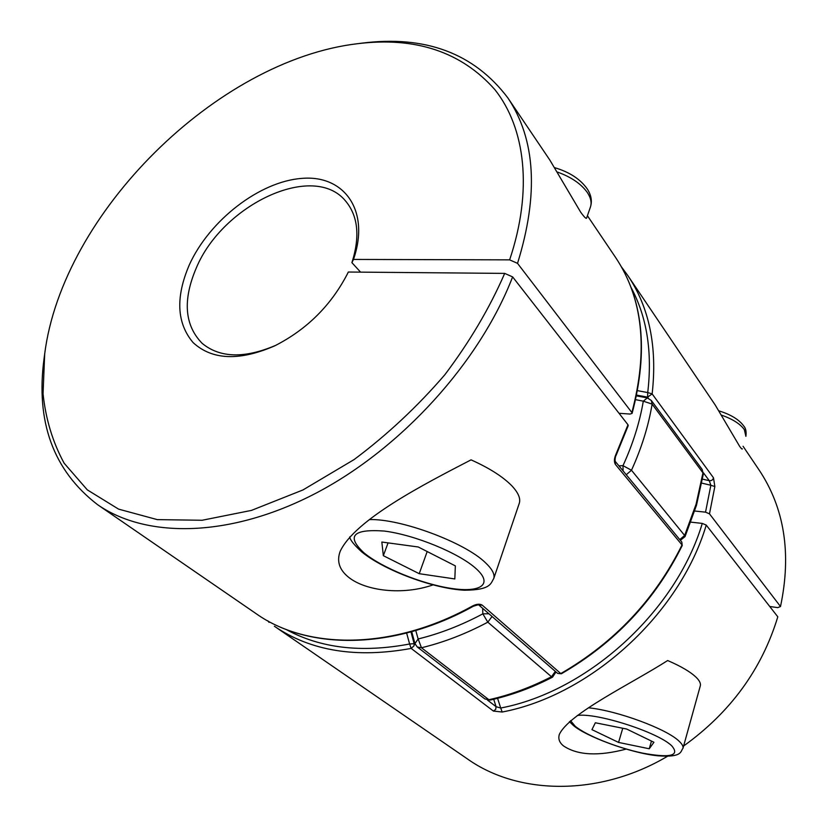<?xml version="1.0" encoding="UTF-8"?>
<svg xmlns="http://www.w3.org/2000/svg" width="828" height="828" viewBox="0 0 828 828"><rect width="100%" height="100%" fill="white"/><g stroke="black" fill="none" stroke-linecap="round" stroke-linejoin="round"><path stroke-width="1.24" d="M488.903 613.765L482.827 613.848L482.672 608.352M623.101 470.904L622.998 465.657C632.902 444.015 639.671 422.518 643.304 401.176L647.341 397.906L648.583 398.775M555.992 671.974L552.555 677.149L551.469 676.724L487.827 622.17L482.827 613.848C461.403 625.285 439.844 633.658 418.14 638.957L421.473 647.765L488.882 699.722C509.965 695.044 530.831 687.385 551.469 676.724L555.35 671.425M552.555 677.149C531.99 687.768 511.166 695.416 490.072 700.095L484.866 698.925L417.291 647.01L421.473 647.765C443.725 642.393 465.843 633.865 487.827 622.17L492.049 616.487M417.291 647.01L414.931 643.625L418.14 638.957L415.759 630.522M369.35 519.58C400.555 518.535 464.777 542.402 485.374 562.657C492.287 569.136 495.061 574.477 493.705 578.668L519.249 503.383C520.812 498.57 518.318 492.681 511.745 485.715C502.813 476.628 489.244 468.006 471.049 459.861C424.598 483.945 355.326 519.363 340.184 551.303C336.52 561.198 339.345 569.861 348.65 577.302C365.81 591.078 402.781 595.456 432.961 584.91M554.781 167.711C569.426 172.048 580.242 179.096 587.207 188.846C591.244 195.035 592.32 201.111 590.416 207.083L586.669 217.867C586.452 219.275 584.454 217.381 580.666 212.165L549.958 160.249L507.812 97.839C535.623 139.27 538.862 194.445 517.531 263.356L631.867 412.551C648.355 350.068 642.932 298.359 615.566 257.425L587.414 215.725M517.531 263.356L509.634 259.857C533.035 190.14 525.314 127.967 494.896 89.652C461.424 51.864 415.615 36.546 357.468 43.708C216.729 60.361 62.514 213.303 44.691 353.887L43.046 393.735C45.737 419.165 52.775 442.328 64.149 463.214L87.302 489.865L118.58 509.127L157.268 519.622L202.146 520.263L251.453 510.4L302.965 489.948L354.146 459.54C387.287 434.762 417.498 406.517 444.791 374.805C469.683 341.819 489.648 308.006 504.687 273.395L348.319 272.029L346.901 274.917M348.319 272.029L347.543 273.633C331.003 305.522 306.722 329.596 274.699 345.866C239.333 361.205 212.134 360.108 193.09 342.575C176.685 323.106 175.443 297.18 189.343 264.805C209.567 220.238 259.713 181.384 301.992 178.372C344.427 174.749 370.354 210.788 353.473 259.433L351.91 262.652C360.18 236.58 358.1 216.077 345.669 201.121C313.657 161.501 222.773 204.495 196.36 267.806C182.543 300.067 184.489 325.269 202.208 343.403C220.093 358.079 244.726 358.669 276.107 345.183M478.863 605.051L482.217 605.133L560.794 673.568C614.48 642.528 654.886 599.648 682.034 544.948L615.38 464.384C613.962 461.879 614.107 458.619 615.825 454.624L616.084 455.4L628.224 425.613L627.986 424.774L512.625 276.894C479.888 361.784 401.922 448.083 316.389 492.96C230.722 537.838 146.773 538.821 97.58 504.676C53.313 470.573 35.5 421.731 44.122 358.151L44.691 353.887M357.468 43.708L361.743 43.17C425.385 35.076 474.082 53.302 507.812 97.839M482.217 605.133C479.754 603.705 476.555 603.974 472.602 605.961L473.347 606.251C393.59 650.549 307.809 650.332 256.256 613.755C307.271 650.001 392.741 650.322 472.602 605.961M615.38 464.384L615.245 461.382C614.738 459.799 615.525 455.845 616.084 455.41L616.063 455.441M631.867 412.551L632.106 413.369L630.056 414.052L619.034 413.307M509.634 259.857L353.473 259.433M360.573 272.133L351.91 262.652M512.625 276.894L504.687 273.395M473.347 606.251C477.487 604.864 479.36 604.481 478.957 605.123L557.627 673.392L561.312 673.785C614.852 642.838 655.165 600.072 682.231 545.507L681.806 542.071L682.231 545.507M569.426 721.643L573.214 725.297C584.972 735.926 630.108 753.066 657.68 755.778C683.059 757.775 680.368 751.027 682.965 748.346L700.302 685.863C700.892 683.68 699.712 681.03 696.752 677.915C691.194 672.295 681.496 666.499 667.658 660.537C631.567 683.649 568.898 713.529 559.324 734.467C558 738.845 559.438 742.706 563.64 746.018C577.716 755.343 598.53 756.378 626.082 749.112M742.354 448.807C742.219 449.532 741.308 448.683 739.601 446.271L715.195 404.975L627.872 275.641C649.338 307.447 657.432 346.88 652.143 393.921L647.724 392.565L647.579 397.14L636.691 395.122M410.967 631.899L414.135 643.666L409.612 643.998L411.174 648.427C356.268 658.446 310.666 651.036 274.368 626.216L467.582 759.038C518.431 795.108 599.275 796.702 667.523 756.274M702.517 479.133L709.275 480.695L710.859 485.27L714.854 486.533L709.482 513.836L780.504 606.52C791.651 553.684 784.499 508.164 759.079 469.962L743.068 446.261M690.894 522.147L702.279 523.41L706.243 525.087L777.802 616.819C761.863 669.241 730.462 712.308 683.607 746.007M487.537 700.126L496.065 706.688L495.693 709.42L493.405 711.076L502.172 712.028L500.712 708.033L496.065 706.688L493.716 699.256M714.854 486.533L713.488 477.797L652.143 393.921L647.579 397.14L648.376 398.216M694.733 511.021L705.528 512.159L710.859 485.27L701.802 483.117M769.761 606.5L777.74 607.628L780.504 606.52M268.448 621.248L269.069 622.377L268.034 621.031M709.482 513.836L705.528 512.159M455.338 565.886L418.223 546.977L381.843 542.04L383.343 555.681L419.227 573.69L454.831 578.948L455.338 565.886M427.186 551.541L419.227 573.69M388.073 542.889L383.343 555.681M653.934 742.271L649.255 748.771L618.578 742.426L591.948 729.644L595.342 722.761L626.661 729.033L653.934 742.271M651.46 741.07L649.255 748.771M622.749 728.247L618.578 742.426M696.1 504.149L702.962 472.891L652.122 404.105C648.469 425.996 641.586 448.051 631.485 470.252L684.642 535.468L696.1 504.149M680.357 540.322L685.035 536.616L696.462 505.349L703.324 474.071L702.154 469.435L651.346 400.504L647.341 397.906L636.525 395.898M618.94 465.864L622.998 465.657L631.485 470.252L626.247 474.723M651.346 400.504L652.122 404.105L643.304 401.176L635.676 399.676M685.035 536.616L684.642 535.468L679.767 539.597M615.825 454.624L627.986 424.774M415.304 644.567L414.135 643.666L414.052 645.778L411.174 648.427L493.405 711.076M706.243 525.087C679.829 614.045 590.726 695.282 502.172 712.028M621.383 266.813L627.872 275.641L621.373 266.792M497.576 698.304L500.712 708.033C588.139 691.38 676.062 611.209 702.279 523.41M285.898 629.363C320.229 648.22 361.474 653.095 409.612 643.998L406.641 633.047M713.488 477.797C712.898 479.929 711.49 480.902 709.275 480.695L703.365 472.705M637.591 390.671L647.724 392.565C652.526 351.941 646.927 316.824 630.926 287.212M476.328 568.867C459.509 553.301 414.818 534.867 384.254 531.048C352.78 528.813 346.052 536.109 364.061 552.938C382.298 567.936 421.69 583.937 450.908 588.356C480.344 592.983 493.612 584.506 476.328 568.867M590.416 207.083C591.865 202.767 590.881 197.975 587.476 192.717C581.328 183.951 571.32 177.078 557.461 172.079M682.965 748.346C683.462 746.463 682.179 744.082 679.095 741.205C666.819 728.961 617.315 710.662 588.677 707.826M577.302 715.506C596.088 712.359 658.219 732.242 671.85 745.924C680.088 755.798 670.338 758.21 642.611 753.128C617.388 747.881 586.576 735.626 575.191 726.239L570.575 720.67M721.705 415.18C732.78 419.175 740.325 423.988 744.341 429.628L745.893 436.335C746.504 431.771 745.831 428.386 743.896 426.192C739.218 419.672 730.938 414.59 719.066 410.916M703.324 474.071L702.154 469.435M484.866 698.925L490.072 700.095M414.931 643.625L411.723 631.681M268.086 621.145L267.444 620.7M615.214 461.351L681.806 542.071M97.58 504.676L256.256 613.755M557.627 673.392L561.312 673.785M632.106 413.369C648.655 350.782 643.149 298.804 615.566 257.425M349.675 536.906C350.182 540.053 354.239 545.083 361.846 551.986C384.399 570.461 433.634 588.718 464.467 590.229C491.428 590.022 490.611 583.191 493.705 578.668"/></g></svg>
